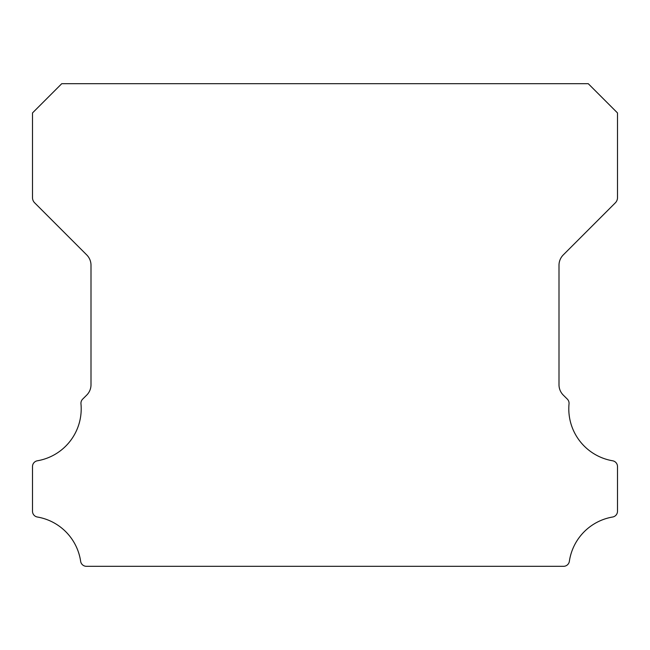 <?xml version="1.0" encoding="UTF-8"?>
<svg xmlns="http://www.w3.org/2000/svg" width="650" height="650" viewBox="0 0 650 650"><rect width="100%" height="100%" fill="white"/><g stroke="black" fill="none" stroke-linecap="round" stroke-linejoin="round"><path stroke-width="0.97" d="M612.633 460.785A52.707 52.707 0 0 1 569.034 403.829A5.85 5.85 0 0 0 567.336 399.124L563.266 395.086A14.625 14.625 0 0 1 559 384.759L559 265.241A14.625 14.625 0 0 1 563.282 254.906L615.355 202.816A7.312 7.312 0 0 0 617.5 197.649L617.5 112.938L588.25 83.688L61.75 83.688L32.5 112.938L32.5 197.649A7.312 7.312 0 0 0 34.645 202.816L86.718 254.906A14.625 14.625 0 0 1 91 265.241L91 384.759A14.625 14.625 0 0 1 86.734 395.086L82.664 399.124A5.85 5.85 0 0 0 80.966 403.829A52.707 52.707 0 0 1 37.367 460.785A5.85 5.85 0 0 0 32.5 466.554L32.5 511.249A5.85 5.85 0 0 0 37.367 517.018A52.707 52.707 0 0 1 80.641 561.316A5.85 5.85 0 0 0 86.426 566.312L563.574 566.312A5.85 5.85 0 0 0 569.359 561.316A52.707 52.707 0 0 1 612.633 517.018A5.85 5.85 0 0 0 617.5 511.249L617.5 466.554A5.85 5.85 0 0 0 612.633 460.785"/></g></svg>
